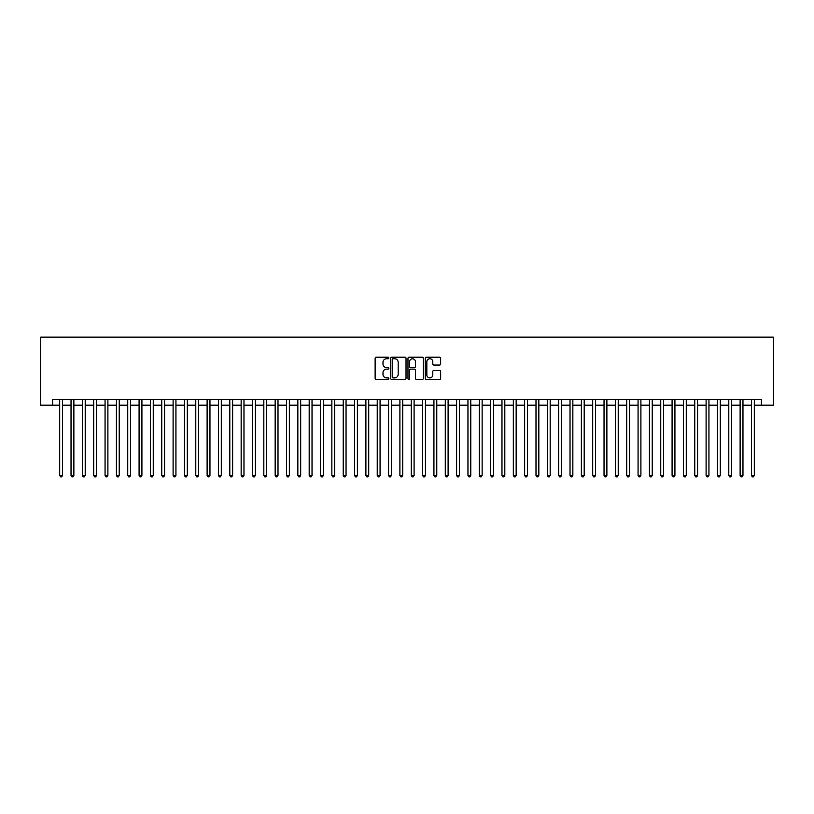 <?xml version="1.0" encoding="UTF-8"?>
<svg xmlns="http://www.w3.org/2000/svg" width="814" height="814" viewBox="0 0 814 814"><rect width="100%" height="100%" fill="white"/><g stroke="black" fill="none" stroke-linecap="round" stroke-linejoin="round"><path stroke-width="1.22" d="M388.858 357.977A0.783 0.783 0 0 0 388.075 357.193L376.251 357.193A1.109 1.109 0 0 0 375.132 358.313L375.132 378.347A1.109 1.109 0 0 0 376.251 379.456L388.075 379.456A0.783 0.783 0 0 0 388.858 378.683A0.783 0.783 0 0 0 388.075 377.899L386.548 377.899A3.561 3.561 0 0 1 382.987 374.338L382.987 372.67A3.561 3.561 0 0 1 386.548 369.108L388.075 369.108A0.783 0.783 0 0 0 388.858 368.325A0.783 0.783 0 0 0 388.075 367.552L386.548 367.552A3.561 3.561 0 0 1 382.987 363.99L382.987 362.322A3.561 3.561 0 0 1 386.548 358.76L388.075 358.76A0.783 0.783 0 0 0 388.858 357.977M439.529 365.048A1.109 1.109 0 0 0 440.649 363.929L440.649 358.313A1.109 1.109 0 0 0 439.529 357.193L426.394 357.193A1.109 1.109 0 0 0 425.284 358.313L425.284 378.347A1.109 1.109 0 0 0 426.394 379.456L439.529 379.456A1.109 1.109 0 0 0 440.649 378.347L440.649 371.56A1.109 1.109 0 0 0 439.529 370.441L433.913 370.441A1.109 1.109 0 0 0 432.794 371.56L432.794 374.928A2.981 2.981 0 0 1 429.823 377.899A2.981 2.981 0 0 1 426.841 374.928L426.841 361.731A2.981 2.981 0 0 1 429.823 358.76A2.981 2.981 0 0 1 432.794 361.731L432.794 363.929A1.109 1.109 0 0 0 433.913 365.048L439.529 365.048M52.605 405.189L52.605 399.511L761.395 399.511L761.395 405.189L773.3 405.189L773.3 337.138L40.7 337.138L40.7 405.189L59.697 405.189M406.023 358.313A1.109 1.109 0 0 0 404.914 357.193L391.778 357.193A1.109 1.109 0 0 0 390.669 358.313L390.669 378.347A1.109 1.109 0 0 0 391.778 379.456L404.914 379.456A1.109 1.109 0 0 0 406.023 378.347L406.023 358.313M409.086 357.193L422.222 357.193A1.109 1.109 0 0 1 423.331 358.313L423.331 378.347A1.109 1.109 0 0 1 422.222 379.456L416.605 379.456A1.109 1.109 0 0 1 415.486 378.347L415.486 370.217A1.109 1.109 0 0 0 414.377 369.108L410.643 369.108A1.109 1.109 0 0 0 409.534 370.217L409.534 378.683A0.783 0.783 0 0 1 408.75 379.456A0.783 0.783 0 0 1 407.977 378.683L407.977 358.313A1.109 1.109 0 0 1 409.086 357.193M62.536 405.189L71.032 405.189M73.87 405.189L82.377 405.189M85.216 405.189L93.722 405.189M96.551 405.189L105.057 405.189M107.896 405.189L116.402 405.189M119.231 405.189L127.737 405.189M130.576 405.189L139.082 405.189M141.911 405.189L150.417 405.189M153.256 405.189L161.762 405.189M164.591 405.189L173.097 405.189M175.936 405.189L184.442 405.189M187.281 405.189L195.777 405.189M198.616 405.189L207.122 405.189M209.961 405.189L218.467 405.189M221.296 405.189L229.802 405.189M232.641 405.189L241.148 405.189M243.976 405.189L252.482 405.189M255.321 405.189L263.828 405.189M266.656 405.189L275.163 405.189M278.001 405.189L286.508 405.189M289.346 405.189L297.843 405.189M300.681 405.189L309.188 405.189M312.027 405.189L320.533 405.189M323.362 405.189L331.868 405.189M334.707 405.189L343.213 405.189M346.042 405.189L354.548 405.189M357.387 405.189L365.893 405.189M368.722 405.189L377.228 405.189M380.067 405.189L388.573 405.189M391.402 405.189L399.908 405.189M402.747 405.189L411.253 405.189M414.092 405.189L422.598 405.189M425.427 405.189L433.933 405.189M436.772 405.189L445.278 405.189M448.107 405.189L456.613 405.189M459.452 405.189L467.958 405.189M470.787 405.189L479.293 405.189M482.132 405.189L490.639 405.189M493.467 405.189L501.973 405.189M504.812 405.189L513.319 405.189M516.157 405.189L524.654 405.189M527.492 405.189L535.999 405.189M538.837 405.189L547.344 405.189M550.172 405.189L558.679 405.189M561.518 405.189L570.024 405.189M572.853 405.189L581.359 405.189M584.198 405.189L592.704 405.189M595.533 405.189L604.039 405.189M606.878 405.189L615.384 405.189M618.223 405.189L626.719 405.189M629.558 405.189L638.064 405.189M640.903 405.189L649.409 405.189M652.238 405.189L660.744 405.189M663.583 405.189L672.089 405.189M674.918 405.189L683.424 405.189M686.263 405.189L694.769 405.189M697.598 405.189L706.104 405.189M708.943 405.189L717.449 405.189M720.278 405.189L728.784 405.189M731.623 405.189L740.13 405.189M742.968 405.189L751.464 405.189M754.303 405.189L761.395 405.189M392.999 358.76A0.783 0.783 0 0 0 392.226 359.534L392.226 377.126A0.783 0.783 0 0 0 392.999 377.899L394.617 377.899A3.561 3.561 0 0 0 398.178 374.338L398.178 362.322A3.561 3.561 0 0 0 394.617 358.76L392.999 358.76M415.486 361.792A2.981 2.981 0 0 0 412.515 358.811A2.981 2.981 0 0 0 409.534 361.792L409.534 366.432A1.109 1.109 0 0 0 410.643 367.552L414.377 367.552A1.109 1.109 0 0 0 415.486 366.432L415.486 361.792M62.536 399.511L62.536 475.386L59.697 475.386L59.697 399.511M62.536 475.386L61.681 476.862L60.541 476.862L59.697 475.386M73.87 399.511L73.87 475.386L71.032 475.386L71.032 399.511M73.87 475.386L73.016 476.862L71.886 476.862L71.032 475.386M85.216 399.511L85.216 475.386L82.377 475.386L82.377 399.511M85.216 475.386L84.361 476.862L83.231 476.862L82.377 475.386M96.551 399.511L96.551 475.386L93.722 475.386L93.722 399.511M96.551 475.386L95.706 476.862L94.566 476.862L93.722 475.386M107.896 399.511L107.896 475.386L105.057 475.386L105.057 399.511M107.896 475.386L107.041 476.862L105.912 476.862L105.057 475.386M119.231 399.511L119.231 475.386L116.402 475.386L116.402 399.511M119.231 475.386L118.386 476.862L117.247 476.862L116.402 475.386M130.576 399.511L130.576 475.386L127.737 475.386L127.737 399.511M130.576 475.386L129.721 476.862L128.592 476.862L127.737 475.386M141.911 399.511L141.911 475.386L139.082 475.386L139.082 399.511M141.911 475.386L141.066 476.862L139.927 476.862L139.082 475.386M153.256 399.511L153.256 475.386L150.417 475.386L150.417 399.511M153.256 475.386L152.401 476.862L151.272 476.862L150.417 475.386M164.591 399.511L164.591 475.386L161.762 475.386L161.762 399.511M164.591 475.386L163.746 476.862L162.607 476.862L161.762 475.386M175.936 399.511L175.936 475.386L173.097 475.386L173.097 399.511M175.936 475.386L175.081 476.862L173.952 476.862L173.097 475.386M187.281 399.511L187.281 475.386L184.442 475.386L184.442 399.511M187.281 475.386L186.426 476.862L185.297 476.862L184.442 475.386M198.616 399.511L198.616 475.386L195.777 475.386L195.777 399.511M198.616 475.386L197.771 476.862L196.632 476.862L195.777 475.386M209.961 399.511L209.961 475.386L207.122 475.386L207.122 399.511M209.961 475.386L209.106 476.862L207.977 476.862L207.122 475.386M221.296 399.511L221.296 475.386L218.467 475.386L218.467 399.511M221.296 475.386L220.452 476.862L219.312 476.862L218.467 475.386M232.641 399.511L232.641 475.386L229.802 475.386L229.802 399.511M232.641 475.386L231.787 476.862L230.657 476.862L229.802 475.386M243.976 399.511L243.976 475.386L241.148 475.386L241.148 399.511M243.976 475.386L243.132 476.862L241.992 476.862L241.148 475.386M255.321 399.511L255.321 475.386L252.482 475.386L252.482 399.511M255.321 475.386L254.467 476.862L253.337 476.862L252.482 475.386M266.656 399.511L266.656 475.386L263.828 475.386L263.828 399.511M266.656 475.386L265.812 476.862L264.672 476.862L263.828 475.386M278.001 399.511L278.001 475.386L275.163 475.386L275.163 399.511M278.001 475.386L277.147 476.862L276.017 476.862L275.163 475.386M289.346 399.511L289.346 475.386L286.508 475.386L286.508 399.511M289.346 475.386L288.492 476.862L287.352 476.862L286.508 475.386M300.681 399.511L300.681 475.386L297.843 475.386L297.843 399.511M300.681 475.386L299.827 476.862L298.697 476.862L297.843 475.386M312.027 399.511L312.027 475.386L309.188 475.386L309.188 399.511M312.027 475.386L311.172 476.862L310.042 476.862L309.188 475.386M323.362 399.511L323.362 475.386L320.533 475.386L320.533 399.511M323.362 475.386L322.517 476.862L321.377 476.862L320.533 475.386M334.707 399.511L334.707 475.386L331.868 475.386L331.868 399.511M334.707 475.386L333.852 476.862L332.723 476.862L331.868 475.386M346.042 399.511L346.042 475.386L343.213 475.386L343.213 399.511M346.042 475.386L345.197 476.862L344.057 476.862L343.213 475.386M357.387 399.511L357.387 475.386L354.548 475.386L354.548 399.511M357.387 475.386L356.532 476.862L355.403 476.862L354.548 475.386M368.722 399.511L368.722 475.386L365.893 475.386L365.893 399.511M368.722 475.386L367.877 476.862L366.738 476.862L365.893 475.386M380.067 399.511L380.067 475.386L377.228 475.386L377.228 399.511M380.067 475.386L379.212 476.862L378.083 476.862L377.228 475.386M391.402 399.511L391.402 475.386L388.573 475.386L388.573 399.511M391.402 475.386L390.557 476.862L389.418 476.862L388.573 475.386M402.747 399.511L402.747 475.386L399.908 475.386L399.908 399.511M402.747 475.386L401.892 476.862L400.763 476.862L399.908 475.386M414.092 399.511L414.092 475.386L411.253 475.386L411.253 399.511M414.092 475.386L413.237 476.862L412.108 476.862L411.253 475.386M425.427 399.511L425.427 475.386L422.598 475.386L422.598 399.511M425.427 475.386L424.582 476.862L423.443 476.862L422.598 475.386M436.772 399.511L436.772 475.386L433.933 475.386L433.933 399.511M436.772 475.386L435.917 476.862L434.788 476.862L433.933 475.386M448.107 399.511L448.107 475.386L445.278 475.386L445.278 399.511M448.107 475.386L447.262 476.862L446.123 476.862L445.278 475.386M459.452 399.511L459.452 475.386L456.613 475.386L456.613 399.511M459.452 475.386L458.597 476.862L457.468 476.862L456.613 475.386M470.787 399.511L470.787 475.386L467.958 475.386L467.958 399.511M470.787 475.386L469.943 476.862L468.803 476.862L467.958 475.386M482.132 399.511L482.132 475.386L479.293 475.386L479.293 399.511M482.132 475.386L481.278 476.862L480.148 476.862L479.293 475.386M493.467 399.511L493.467 475.386L490.639 475.386L490.639 399.511M493.467 475.386L492.623 476.862L491.483 476.862L490.639 475.386M504.812 399.511L504.812 475.386L501.973 475.386L501.973 399.511M504.812 475.386L503.958 476.862L502.828 476.862L501.973 475.386M516.157 399.511L516.157 475.386L513.319 475.386L513.319 399.511M516.157 475.386L515.303 476.862L514.173 476.862L513.319 475.386M527.492 399.511L527.492 475.386L524.654 475.386L524.654 399.511M527.492 475.386L526.648 476.862L525.508 476.862L524.654 475.386M538.837 399.511L538.837 475.386L535.999 475.386L535.999 399.511M538.837 475.386L537.983 476.862L536.853 476.862L535.999 475.386M550.172 399.511L550.172 475.386L547.344 475.386L547.344 399.511M550.172 475.386L549.328 476.862L548.188 476.862L547.344 475.386M561.518 399.511L561.518 475.386L558.679 475.386L558.679 399.511M561.518 475.386L560.663 476.862L559.533 476.862L558.679 475.386M572.853 399.511L572.853 475.386L570.024 475.386L570.024 399.511M572.853 475.386L572.008 476.862L570.868 476.862L570.024 475.386M584.198 399.511L584.198 475.386L581.359 475.386L581.359 399.511M584.198 475.386L583.343 476.862L582.214 476.862L581.359 475.386M595.533 399.511L595.533 475.386L592.704 475.386L592.704 399.511M595.533 475.386L594.688 476.862L593.548 476.862L592.704 475.386M606.878 399.511L606.878 475.386L604.039 475.386L604.039 399.511M606.878 475.386L606.023 476.862L604.894 476.862L604.039 475.386M618.223 399.511L618.223 475.386L615.384 475.386L615.384 399.511M618.223 475.386L617.368 476.862L616.229 476.862L615.384 475.386M629.558 399.511L629.558 475.386L626.719 475.386L626.719 399.511M629.558 475.386L628.703 476.862L627.574 476.862L626.719 475.386M640.903 399.511L640.903 475.386L638.064 475.386L638.064 399.511M640.903 475.386L640.048 476.862L638.919 476.862L638.064 475.386M652.238 399.511L652.238 475.386L649.409 475.386L649.409 399.511M652.238 475.386L651.393 476.862L650.254 476.862L649.409 475.386M663.583 399.511L663.583 475.386L660.744 475.386L660.744 399.511M663.583 475.386L662.728 476.862L661.599 476.862L660.744 475.386M674.918 399.511L674.918 475.386L672.089 475.386L672.089 399.511M674.918 475.386L674.073 476.862L672.934 476.862L672.089 475.386M686.263 399.511L686.263 475.386L683.424 475.386L683.424 399.511M686.263 475.386L685.408 476.862L684.279 476.862L683.424 475.386M697.598 399.511L697.598 475.386L694.769 475.386L694.769 399.511M697.598 475.386L696.753 476.862L695.614 476.862L694.769 475.386M708.943 399.511L708.943 475.386L706.104 475.386L706.104 399.511M708.943 475.386L708.088 476.862L706.959 476.862L706.104 475.386M720.278 399.511L720.278 475.386L717.449 475.386L717.449 399.511M720.278 475.386L719.434 476.862L718.294 476.862L717.449 475.386M731.623 399.511L731.623 475.386L728.784 475.386L728.784 399.511M731.623 475.386L730.769 476.862L729.639 476.862L728.784 475.386M742.968 399.511L742.968 475.386L740.13 475.386L740.13 399.511M742.968 475.386L742.114 476.862L740.984 476.862L740.13 475.386M754.303 399.511L754.303 475.386L751.464 475.386L751.464 399.511M754.303 475.386L753.459 476.862L752.319 476.862L751.464 475.386"/></g></svg>
